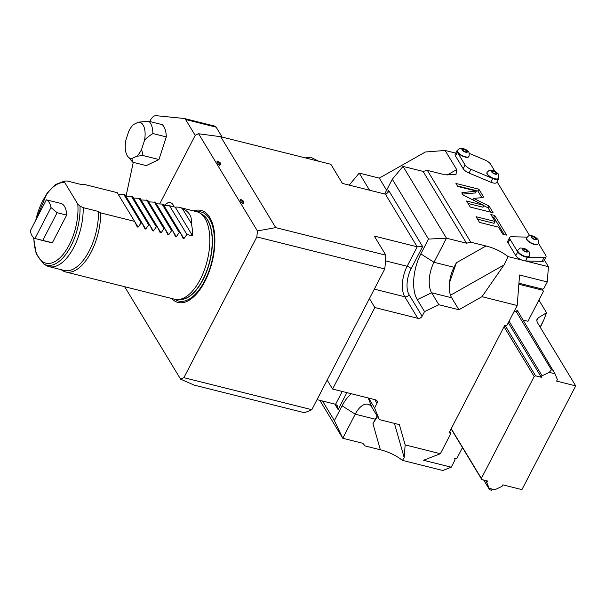 <?xml version="1.0" encoding="UTF-8"?>
<svg xmlns="http://www.w3.org/2000/svg" width="606" height="606" viewBox="0 0 606 606"><rect width="100%" height="100%" fill="white"/><g stroke="black" fill="none" stroke-linecap="round" stroke-linejoin="round"><path stroke-width="0.91" d="M159.764 203.76L195.291 135.221A128.631 62.91 104.1 0 1 198.594 133.752L220.713 136.721L330.831 164.287L342.405 183.413L385.371 194.162L387.969 192.617L388.59 190.307L386.666 194.011M198.594 133.752L257.406 230.939L275.722 227.621L220.713 136.721M217.819 161.325C220.592 162.544 221.341 163.779 220.061 165.029A14.665 7.174 -75.9 0 0 217.819 161.325C215.206 159.62 219.637 166.824 220.061 165.029M240.991 199.616C243.763 200.836 244.513 202.071 243.233 203.321A14.665 7.174 -75.9 0 0 240.991 199.616C238.378 197.912 242.809 205.116 243.233 203.321M385.499 260.853L407.141 266.269L417.231 246.816L374.266 236.06L385.84 255.187A128.631 62.91 104.1 0 1 384.772 268.958L256.838 236.938A128.631 62.91 104.1 0 0 257.406 230.939M275.722 227.621L385.84 255.187M124.654 286.721L180.58 379.144A128.631 62.91 -75.9 0 0 183.883 377.674L256.838 236.938M193.602 210.926A47.45 23.202 104.1 0 1 209.782 217.501A47.45 23.202 104.1 0 1 206.169 278.858A47.45 23.202 104.1 0 1 171.687 298.493M163.87 205.51L167.923 202.752A15.998 7.825 104.1 0 1 174.089 206.896M438.873 304.735L431.631 292.766A22.566 11.037 104.1 0 1 433.994 262.277L446.478 238.188L466.522 243.211L470.794 242.188L485.997 245.991C494.087 247.983 501.457 251.52 508.101 256.603L504.04 264.913L481.982 296.69L458.916 309.749L438.873 304.735L424.518 311.605L422.117 316.241A3.386 2.659 -31.2 0 1 417.814 318.301L374.849 307.545L369.425 298.569L384.772 268.958M385.371 194.162L417.231 246.816L422.617 246.551L388.59 190.307M368.615 398.074L374.584 407.944L376.985 403.308A3.386 2.659 -31.2 0 0 377.015 400.839A3.386 2.659 -31.2 0 0 375.561 399.816L332.596 389.06L327.172 380.083L369.425 298.569M322.521 401.013L334.398 420.64L342.079 405.815A33.853 16.551 104.1 0 1 351.419 393.771M424.518 311.605L417.276 299.637A33.853 16.551 104.1 0 1 420.822 253.899L428.503 239.082L392.302 179.247L384.666 193.988M481.982 296.69L517.206 305.507L506.646 325.884L504.737 325.407L449.038 432.858L450.947 433.335L449.788 431.411M374.584 407.944L379.333 419.594L399.377 424.617L405.156 444.895L440.38 453.712L450.947 433.335M374.849 307.545L332.596 389.06M458.916 309.749L451.675 297.788A22.566 11.037 104.1 0 1 449.478 282.76A22.566 11.037 104.1 0 1 454.038 267.291L456.386 262.762L449.478 282.76M457.825 149.962A6.772 2.575 27.4 0 0 457.098 150.546L455.174 154.25A6.772 2.575 27.4 0 0 455.462 155.931L463.196 168.71A6.772 2.575 27.4 0 0 469.006 173.028L490.815 182.201A6.772 2.575 27.4 0 0 496.746 182.429L498.662 178.725A6.772 2.575 27.4 0 0 498.723 177.8M497.072 181.808L529.674 235.689M527.099 237.128L511.714 236.734A6.772 2.575 27.4 0 0 509.707 237.484L507.783 241.188A6.772 2.575 27.4 0 0 508.063 242.87L509.987 239.165L517.721 251.945A6.772 2.575 27.4 0 0 527.447 257.247L543.968 257.671A6.772 2.575 27.4 0 0 545.983 256.921A6.772 2.575 27.4 0 0 545.695 255.24L538.348 243.089M508.101 256.603L521.69 260.004A6.772 2.575 27.4 0 1 515.797 255.649L508.063 242.87M470.794 242.188L427.351 170.384L442.554 174.195L456 174.467L456.704 169.612L445.115 150.47L455.757 153.129M482.664 197.571L483.361 197.223L483.224 196.412L478.854 189.193L455.947 183.459L457.75 186.443L476.316 191.087L461.893 192.7L462.931 195.011L483.989 205.366L466.559 201.003L470.218 207.047L493.132 212.782L489.012 205.972L473.619 198.404L482.664 197.571M495.072 221.463L476.058 216.706L479.505 222.394L498.511 227.152L502.722 234.113L506.631 235.09L494.761 215.478L490.86 214.501L495.072 221.463L494.11 223.319L477.551 219.167M490.815 182.201L492.739 178.497A6.772 2.575 27.4 0 0 498.662 178.725M492.739 178.497L470.923 169.324A6.772 2.575 27.4 0 1 465.113 165.006L457.378 152.227A6.772 2.575 27.4 0 1 457.098 150.546M386.605 190.246L379.273 178.126L425.397 151.992L445.115 150.47M369.569 190.208L359.222 173.104L349.2 185.11M379.273 178.126L359.222 173.104M427.351 170.384L423.079 171.415L403.028 166.392L446.478 238.188L428.503 239.082M466.522 243.211L423.079 171.415M392.302 179.247L403.028 166.392M522.925 320.013L527.947 321.271L543.408 291.448L542.938 290.282L518.857 284.252M517.372 310.461L554.998 373.788L549.271 372.357L551.415 369.781L515.941 311.151L517.372 310.461M515.941 311.151L513.736 312.204M521.69 260.004A6.772 2.575 27.4 0 0 525.47 260.944L548.438 266.701L547.256 281.941L519.569 275.01L517.206 305.507M525.47 260.944A6.772 2.575 27.4 0 0 525.531 260.951L527.447 257.247M509.707 237.484A6.772 2.575 27.4 0 0 509.987 239.165M547.256 281.941L543.893 288.426L542.461 289.115L518.933 283.222M544.385 259.997L548.438 266.701M525.531 260.951L542.052 261.375A6.772 2.575 27.4 0 0 544.059 260.625L545.983 256.921M538.007 243.839A6.431 2.447 -152.6 0 1 537.946 243.983A6.431 2.447 -152.6 0 1 534.303 244.438A6.431 2.447 -152.6 0 1 528.477 241.491A6.431 2.447 -152.6 0 1 526.523 238.067A6.431 2.447 -152.6 0 1 526.606 237.931M529.22 256.194A6.431 2.447 -152.6 0 1 529.159 256.338A6.431 2.447 -152.6 0 1 525.516 256.792A6.431 2.447 -152.6 0 1 519.69 253.846A6.431 2.447 -152.6 0 1 517.736 250.422A6.431 2.447 -152.6 0 1 517.819 250.286M533.098 236.772A2.257 0.856 27.4 0 0 531.818 236.931A2.257 0.856 27.4 0 0 532.5 238.128A2.257 0.856 27.4 0 0 534.545 239.165A2.257 0.856 -152.6 0 0 535.825 239.006A2.257 0.856 -152.6 0 0 535.136 237.802A2.257 0.856 -152.6 0 0 533.098 236.772M524.311 249.127A2.257 0.856 27.4 0 0 523.031 249.286A2.257 0.856 27.4 0 0 523.713 250.483A2.257 0.856 27.4 0 0 525.758 251.52A2.257 0.856 -152.6 0 0 527.038 251.361A2.257 0.856 -152.6 0 0 526.349 250.157A2.257 0.856 -152.6 0 0 524.311 249.127M469.218 153.379L484.838 159.946A6.772 2.575 27.4 0 1 490.648 164.264L494.913 171.309M498.427 178.429A6.431 2.447 -152.6 0 1 498.367 178.573A6.431 2.447 -152.6 0 1 494.716 179.02A6.431 2.447 -152.6 0 1 488.898 176.073A6.431 2.447 -152.6 0 1 486.944 172.649A6.431 2.447 -152.6 0 1 487.027 172.521M468.877 156.477A6.431 2.447 -152.6 0 1 468.817 156.621A6.431 2.447 -152.6 0 1 465.173 157.068A6.431 2.447 -152.6 0 1 459.356 154.121A6.431 2.447 -152.6 0 1 457.401 150.697A6.431 2.447 -152.6 0 1 457.485 150.568M493.519 171.354A2.257 0.856 27.4 0 0 492.239 171.513A2.257 0.856 27.4 0 0 492.92 172.718A2.257 0.856 27.4 0 0 494.966 173.748A2.257 0.856 -152.6 0 0 496.246 173.596A2.257 0.856 -152.6 0 0 495.557 172.392A2.257 0.856 -152.6 0 0 493.519 171.354M463.969 149.409A2.257 0.856 27.4 0 0 462.689 149.561A2.257 0.856 27.4 0 0 463.378 150.765A2.257 0.856 27.4 0 0 465.416 151.803A2.257 0.856 -152.6 0 0 466.696 151.644A2.257 0.856 -152.6 0 0 466.014 150.439A2.257 0.856 -152.6 0 0 463.969 149.409M542.938 290.282L542.188 289.047M549.271 372.357L542.097 375.788L541.332 377.273L535.598 375.841L534.166 376.531L481.353 478.422L481.823 479.588L487.55 481.02L486.785 482.505L489.156 488.33L494.882 489.762L502.063 486.323L502.828 484.845L521.925 489.625L575.7 385.878L556.603 381.098L557.376 379.614L554.998 373.788M517.198 310.545L517.85 311.628M509.07 321.203L542.097 375.788M540.128 327.089L543.65 320.294L546.567 312.764L538.916 300.121M546.567 312.764L538.295 317.779L536.863 320.544M575.7 385.878L537.916 323.43A18.051 6.871 -152.6 0 1 537.158 318.945A18.051 6.871 -152.6 0 1 538.295 317.779M534.166 376.531L504.04 326.74M481.353 478.422L451.228 428.639M494.882 489.762L491.292 489.943M462.469 447.599L456.985 458.181L455.545 458.871L454.591 458.628L455.068 459.795L451.228 467.203L442.804 470.483L402.467 460.386C395.824 455.311 388.454 451.773 380.363 449.781L365.16 445.971L362.812 443.289L342.761 438.274L355.245 414.186A22.566 11.037 104.1 0 1 367.963 404.263A22.566 11.037 104.1 0 1 372.092 407.626L379.333 419.594M440.38 453.712L423.541 460.272L451.228 467.203M405.156 444.895L404.172 457.583L402.467 460.386M377.402 416.405L372.948 423.738L375.296 419.208A22.566 11.037 104.1 0 1 377.174 416.027M334.398 420.64L342.761 438.274L319.809 400.331M485.588 480.528L486.785 482.505M483.686 480.05L489.603 489.754L491.898 490.322M489.383 489.466L489.156 488.33M481.823 479.588L451.122 428.843M543.65 320.294L540.302 327.384M535.598 375.841L505.146 325.505M508.298 322.687L541.332 377.273M473.619 198.404L472.854 199.889M489.012 205.972L488.05 207.82L483.8 205.729M490.678 212.168L488.05 207.82M483.989 205.366L483.027 207.222L468.052 203.472M476.316 191.087L475.354 192.943L462.401 194.132M478.854 189.193L477.899 191.041L457.439 185.921M481.891 197.647L477.899 191.041M504.177 234.477L493.799 217.334L492.352 216.971M494.761 215.478L493.799 217.334M317.029 399.642L335.603 404.285L337.284 405.694L338.11 409.58L346.89 392.635M180.58 379.144L194.094 385.098L304.212 412.663A128.631 62.91 -75.9 0 0 311.817 409.694L327.172 380.083M183.883 377.674L311.817 409.694M305.356 157.908L310.575 157.159L318.726 161.257M179.543 207.411A45.132 22.074 -75.9 0 0 175.263 207.191L169.529 205.76L163.984 205.692L183.913 238.628L186.906 234.477L192.64 235.908A45.132 22.074 -75.9 0 0 191.352 223.462C192.178 216.645 189.163 211.661 182.308 208.517A45.132 22.074 -75.9 0 0 179.543 207.411L196.73 211.714A45.132 22.074 104.1 0 1 199.821 213.017L202.389 214.577A44.23 21.634 104.1 0 1 207.441 219.895A44.23 21.634 -75.9 0 1 207.76 267.829A44.23 21.634 -75.9 0 1 181.156 299.417L178.149 299.584A45.132 22.074 104.1 0 1 174.808 299.273L65.713 271.965A45.132 22.074 104.1 0 1 61.229 269.685M199.821 213.017A45.132 22.074 104.1 0 1 204.972 218.44A45.132 22.074 104.1 0 1 200.253 279.427A45.132 22.074 104.1 0 1 178.149 299.584M81.462 184.58A45.132 22.074 104.1 0 1 83.348 184.186L117.216 192.663L134.593 221.379L137.282 226.955L138.085 227.159L141.084 223.008L123.707 194.284L118.162 194.223L138.085 227.159M183.913 238.628L183.103 238.431L180.414 232.848L179.27 232.568L176.278 236.719L175.467 236.514L172.778 230.939L171.634 230.651L168.642 234.802L167.832 234.605L165.143 229.03L163.999 228.742L160.999 232.893L160.189 232.689L157.507 227.114L156.356 226.826L153.363 230.984L152.553 230.78L149.864 225.205L148.72 224.917L145.728 229.068L144.917 228.871L142.228 223.288L124.851 194.571L123.707 194.284M145.728 229.068L125.798 196.132L132.487 196.488L149.864 225.205M153.363 230.984L133.434 198.048L140.122 198.397L157.507 227.114M160.999 232.893L141.069 199.957L147.766 200.306L165.143 229.03M168.642 234.802L148.712 201.866L155.401 202.222L172.778 230.939M176.278 236.719L156.348 203.783L163.037 204.131L180.414 232.848M142.228 223.288L141.084 223.008M134.593 221.379L100.725 212.903A45.132 22.074 104.1 0 1 91.158 252.119A45.132 22.074 104.1 0 1 65.713 271.965M100.725 212.903L98.46 211.471L83.181 207.646L80.007 206.169A43.155 21.104 104.1 0 1 68.22 250.861A43.155 21.104 104.1 0 1 43.624 263.89L36.193 253.914L33.58 237.605M43.624 263.89L46.041 265.367A44.003 21.521 -75.9 0 0 49.056 266.64L64.334 270.458A44.003 21.521 -75.9 0 0 98.46 211.471M35.36 221.031L46.995 193.299L55.381 184.595L64.342 181.118A43.155 21.104 104.1 0 1 64.842 181.103L67.039 180.967L82.318 184.792L83.348 184.186M64.842 181.103L64.781 182.595L77.795 204.101L80.007 206.169M64.342 181.118L67.039 180.967M38.292 239.4L51.025 242.582A20.195 9.878 -75.9 0 0 52.351 242.733L66.668 215.1A20.195 9.878 -75.9 0 0 60.827 203.396L46.336 199.844A20.195 9.878 104.1 0 1 51.002 207.547L57.123 212.714L66.668 215.1M52.351 242.733L34.959 238.491L51.002 207.547M46.336 199.844L30.3 230.788A20.195 9.878 -75.9 0 0 34.959 238.491M42.799 240.34L57.123 212.714M49.056 266.64A44.003 21.521 -75.9 0 0 83.181 207.646M148.72 224.917L131.343 196.2M156.356 226.826L138.979 198.109M163.999 228.742L146.622 200.018M171.634 230.651L154.257 201.934M179.27 232.568L161.893 203.843M186.906 234.477L169.529 205.76M192.64 235.908L175.263 207.191M191.352 223.462L182.308 208.517M214.668 126.109A6.772 3.31 104.1 0 1 214.903 126.146A6.772 3.31 104.1 0 1 216.137 127.154L222.137 137.077M216.137 127.154L185.587 119.511L195.2 135.396M126.063 196.124L133.259 162.363M185.587 119.511A6.772 3.31 -75.9 0 0 184.345 118.503A6.772 3.31 -75.9 0 0 184.11 118.458L156.09 115.678A11.287 5.515 -75.9 0 0 150.121 120.708L149.705 121.511M128.017 156.765A18.657 9.128 -75.9 0 1 125.851 140.251L128.737 131.358A18.657 9.128 -75.9 0 1 133.517 124.51L138.524 122.124L148.94 121.314L162.302 124.662A22.566 11.037 104.1 0 1 166.286 136.903L158.946 159.529L146.22 165.612L132.858 162.264A22.566 11.037 104.1 0 1 132.244 161.635L128.017 156.765A18.657 9.128 -75.9 0 0 131.813 158.59L132.858 162.264M148.94 121.314A22.566 11.037 104.1 0 1 152.917 133.555L166.286 136.903M152.917 133.555C148.675 136.229 145.864 138.532 144.486 140.463L141.599 149.356L143.054 155.553L158.946 159.529M143.054 155.553L136.82 156.196L131.813 158.59M144.486 140.463A18.657 9.128 -75.9 0 0 138.524 122.124M141.599 149.356A18.657 9.128 104.1 0 1 136.82 156.196M374.311 289.138L404.785 296.758A22.566 11.037 104.1 0 1 407.141 266.269A3.386 1.288 27.4 0 1 411.095 268.784L422.617 246.551M422.117 316.241L409.088 294.698A19.18 9.378 104.1 0 1 411.095 268.784M334.785 404.081L338.11 409.58M374.75 399.612L376.985 403.308M417.814 318.301L404.785 296.758A3.386 2.659 -31.2 0 0 409.088 294.698M417.276 299.637L431.631 292.766L451.675 297.788M504.04 264.913L450.5 295.236M420.822 253.899L433.994 262.277L454.038 267.291M485.997 245.991L456.386 262.762M469.006 173.028L470.923 169.324M463.196 168.71L465.113 165.006M455.462 155.931L457.378 152.227M447.031 175.089L456.704 169.612M515.797 255.649L517.721 251.945M542.052 261.375L543.968 257.671M538.09 243.703C538.628 240.983 538.31 239.302 537.121 238.673C535.477 237.514 536.977 237.613 532.227 235.848C527.962 235.764 529.652 234.969 526.667 237.787A6.431 2.447 27.4 0 0 528.621 241.211A6.431 2.447 27.4 0 0 534.447 244.157A6.431 2.447 27.4 0 0 538.09 243.703L537.946 243.983M532.841 236.355A3.045 1.159 27.4 0 0 531.242 237.325A3.045 1.159 27.4 0 0 534.795 239.582A3.045 1.159 27.4 0 0 536.401 238.612A3.045 1.159 27.4 0 0 532.841 236.355M529.303 256.065C529.841 253.338 529.523 251.657 528.334 251.028C526.69 249.869 528.19 249.967 523.44 248.202C519.175 248.119 520.865 247.324 517.88 250.142A6.431 2.447 27.4 0 0 519.834 253.566A6.431 2.447 27.4 0 0 525.66 256.512A6.431 2.447 27.4 0 0 529.303 256.065L529.159 256.338M524.054 248.71A3.045 1.159 27.4 0 0 522.455 249.68A3.045 1.159 27.4 0 0 526.008 251.937A3.045 1.159 27.4 0 0 527.614 250.967A3.045 1.159 27.4 0 0 524.054 248.71M498.511 178.293C499.049 175.566 498.723 173.892 497.534 173.255C495.897 172.104 497.397 172.202 492.64 170.438C488.383 170.347 490.072 169.559 487.088 172.377A6.431 2.447 27.4 0 0 489.042 175.801A6.431 2.447 27.4 0 0 494.86 178.74A6.431 2.447 27.4 0 0 498.511 178.293L498.367 178.573M493.261 170.937A3.045 1.159 27.4 0 0 491.663 171.907A3.045 1.159 27.4 0 0 495.216 174.172A3.045 1.159 27.4 0 0 496.814 173.202A3.045 1.159 27.4 0 0 493.261 170.937M468.961 156.34C469.506 153.621 469.18 151.939 467.991 151.303C466.355 150.152 467.855 150.25 463.098 148.485C458.84 148.402 460.522 147.606 457.545 150.424A6.431 2.447 27.4 0 0 459.5 153.848A6.431 2.447 27.4 0 0 465.317 156.795A6.431 2.447 27.4 0 0 468.961 156.34L468.817 156.621M463.719 148.985A3.045 1.159 27.4 0 0 462.113 149.955A3.045 1.159 27.4 0 0 465.673 152.22A3.045 1.159 27.4 0 0 467.271 151.25A3.045 1.159 27.4 0 0 463.719 148.985M553.331 370.258L551.415 369.781M372.948 423.738L380.363 449.781M342.079 405.815L355.245 414.186L375.296 419.208M368.153 397.96L372.092 407.626M394.43 423.374L404.172 457.583M483.224 196.412L482.618 197.579M462.59 192.344L462.007 193.473M335.603 404.285L342.246 391.476M196.836 211.736A45.935 22.467 104.1 0 1 209.479 218.827A45.935 22.467 -75.9 0 1 207.116 275.707A45.935 22.467 -75.9 0 1 174.914 299.303M180.156 299.47A44.23 21.634 -75.9 0 0 207.585 269.003A44.23 21.634 -75.9 0 0 207.646 219.948A44.23 21.634 104.1 0 0 201.54 214.062M77.795 204.101A41.413 20.256 104.1 0 1 57.676 259.769A41.413 20.256 104.1 0 1 33.86 237.84M35.769 220.243A41.413 20.256 104.1 0 1 64.781 182.595M214.903 126.146L184.345 118.503"/></g></svg>
